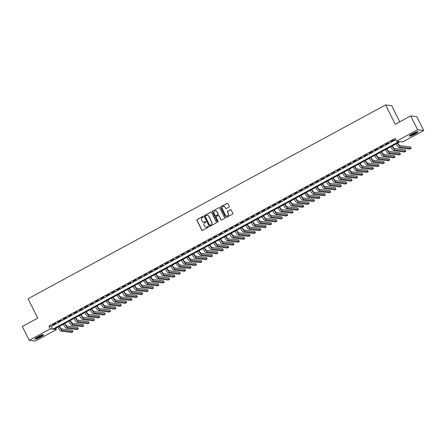 <?xml version="1.0" encoding="UTF-8"?>
<svg xmlns="http://www.w3.org/2000/svg" width="446" height="446" viewBox="0 0 446 446"><rect width="100%" height="100%" fill="white"/><g stroke="black" fill="none" stroke-linecap="round" stroke-linejoin="round"><path stroke-width="0.67" d="M203.32 216.65A0.429 0.413 -82.8 0 0 202.763 216.466L197.165 219.504A0.613 0.591 -82.8 0 0 196.909 220.335L201.787 230.114A0.613 0.591 -82.8 0 0 202.584 230.37L208.182 227.337A0.429 0.413 -82.8 0 0 208.048 226.529A0.429 0.413 -82.8 0 0 207.803 226.574L207.078 226.969A1.968 1.895 -82.8 0 1 204.524 226.144L204.117 225.33A1.968 1.895 -82.8 0 1 204.937 222.677L205.662 222.281A0.429 0.413 -82.8 0 0 205.528 221.478A0.429 0.413 -82.8 0 0 205.283 221.523L204.558 221.913A1.968 1.895 -82.8 0 1 202.005 221.088L201.598 220.274A1.968 1.895 -82.8 0 1 202.417 217.62L203.142 217.23A0.429 0.413 -82.8 0 0 203.32 216.65M203.086 216.444A0.429 0.413 -82.8 0 0 202.93 216.488L197.327 219.527A0.613 0.591 -82.8 0 0 197.076 220.352L201.949 230.136A0.613 0.591 -82.8 0 0 202.317 230.443M208.126 226.546A0.429 0.413 -82.8 0 0 207.97 226.596L207.078 226.969M205.606 221.495A0.429 0.413 -82.8 0 0 205.45 221.545L204.558 221.913M414.958 134.101A4.878 0.736 -26.5 0 1 409.305 136.114A4.878 0.736 -26.5 0 1 412.388 133.772A4.878 0.736 -26.5 0 1 418.041 131.76A4.878 0.736 -26.5 0 1 414.958 134.101M40.514 337.076A4.878 0.736 -26.5 0 1 34.86 339.088A4.878 0.736 -26.5 0 1 37.943 336.747A4.878 0.736 -26.5 0 1 43.596 334.734A4.878 0.736 -26.5 0 1 40.514 337.076M229.032 207.095A0.613 0.591 -82.8 0 0 229.289 206.269L227.917 203.521A0.613 0.591 -82.8 0 0 227.12 203.264L220.904 206.637A0.613 0.591 -82.8 0 0 220.647 207.462L225.525 217.247A0.613 0.591 -82.8 0 0 226.323 217.503L232.539 214.13A0.613 0.591 -82.8 0 0 232.795 213.305L231.145 209.988A0.613 0.591 -82.8 0 0 230.348 209.731L227.683 211.175A0.613 0.591 -82.8 0 0 227.427 212.001L228.246 213.645A1.645 1.583 -82.8 0 1 226.629 216.042A1.645 1.583 -82.8 0 1 225.431 215.173L222.22 208.734A1.645 1.583 -82.8 0 1 223.836 206.342A1.645 1.583 -82.8 0 1 225.035 207.206L225.57 208.282A0.613 0.591 -82.8 0 0 226.373 208.538L229.032 207.095M29.202 340.309L22.3 326.466L37.732 318.104L28.076 298.725L385.606 104.921L395.267 124.295L410.699 115.927L417.601 129.769L423.7 130.539L402.627 141.962L400.157 141.65L53.899 329.343L56.369 329.661L35.301 341.078L29.202 340.309L50.27 328.886L52.745 329.198L399.003 141.505L396.527 141.187L417.601 129.769M396.527 141.187L395.15 138.422L48.893 326.115L50.27 328.886M211.532 212.407A0.613 0.591 -82.8 0 0 210.735 212.151L204.513 215.518A0.613 0.591 -82.8 0 0 204.257 216.349L209.135 226.128A0.613 0.591 -82.8 0 0 209.932 226.384L216.154 223.017A0.613 0.591 -82.8 0 0 216.41 222.186L211.532 212.407M212.709 211.075L218.925 207.708A0.613 0.591 -82.8 0 1 219.727 207.964L224.6 217.743A0.613 0.591 -82.8 0 1 224.344 218.573L221.684 220.017A0.613 0.591 -82.8 0 1 220.887 219.761L218.908 215.792A0.613 0.591 -82.8 0 0 218.111 215.535L216.343 216.488A0.613 0.591 -82.8 0 0 216.093 217.319L218.15 221.45A0.429 0.413 -82.8 0 1 217.726 222.075A0.429 0.413 -82.8 0 1 217.408 221.852L212.452 211.906A0.613 0.591 -82.8 0 1 212.709 211.075L218.925 207.708M55.722 323.211L52.5 324.961L55.722 323.211M61.091 320.3L57.868 322.051L61.091 320.3M66.46 317.39L63.237 319.141L66.46 317.39M71.828 314.486L68.606 316.231L71.828 314.486M77.197 311.576L73.975 313.321L77.197 311.576M82.566 308.665L79.343 310.41L82.566 308.665M87.934 305.755L84.712 307.5L87.934 305.755M93.303 302.845L90.081 304.59L93.303 302.845M98.672 299.935L95.45 301.68L98.672 299.935M104.035 297.025L100.818 298.77L104.035 297.025M109.404 294.115L106.187 295.86L109.404 294.115M114.773 291.205L111.556 292.95L114.773 291.205M120.141 288.294L116.924 290.039L120.141 288.294M125.51 285.384L122.288 287.129L125.51 285.384M130.879 282.474L127.656 284.219L130.879 282.474M136.247 279.564L133.025 281.309L136.247 279.564M141.616 276.654L138.394 278.399L141.616 276.654M146.985 273.744L143.763 275.489L146.985 273.744M152.354 270.834L149.131 272.578L152.354 270.834M157.722 267.923L154.5 269.668L157.722 267.923M163.091 265.013L159.869 266.758L163.091 265.013M168.46 262.103L165.237 263.848L168.46 262.103M173.828 259.193L170.606 260.938L173.828 259.193M179.197 256.283L175.975 258.028L179.197 256.283M184.566 253.373L181.344 255.118L184.566 253.373M189.929 250.462L186.712 252.207L189.929 250.462M195.298 247.552L192.081 249.297L195.298 247.552M200.667 244.642L197.45 246.387L200.667 244.642M206.035 241.732L202.813 243.477L206.035 241.732M211.404 238.822L208.182 240.567L211.404 238.822M216.773 235.912L213.55 237.657L216.773 235.912M222.141 233.002L218.919 234.747L222.141 233.002M227.51 230.091L224.288 231.836L227.51 230.091M232.879 227.181L229.657 228.926L232.879 227.181M238.248 224.271L235.025 226.016L238.248 224.271M243.616 221.361L240.394 223.106L243.616 221.361M248.985 218.451L245.763 220.196L248.985 218.451M254.354 215.541L251.131 217.286L254.354 215.541M259.723 212.63L256.5 214.381L259.723 212.63M265.091 209.72L261.869 211.471L265.091 209.72M270.454 206.81L267.238 208.561L270.454 206.81M275.823 203.9L272.606 205.651L275.823 203.9M281.192 200.99L277.975 202.74L281.192 200.99M286.561 198.08L283.344 199.83L286.561 198.08M291.929 195.17L288.707 196.92L291.929 195.17M297.298 192.259L294.076 194.01L297.298 192.259M302.667 189.355L299.444 191.1L302.667 189.355M308.035 186.445L304.813 188.19L308.035 186.445M313.404 183.535L310.182 185.28L313.404 183.535M318.773 180.624L315.551 182.369L318.773 180.624M324.142 177.714L320.919 179.459L324.142 177.714M329.51 174.804L326.288 176.549L329.51 174.804M334.879 171.894L331.657 173.639L334.879 171.894M340.248 168.984L337.025 170.729L340.248 168.984M345.617 166.074L342.394 167.819L345.617 166.074M350.98 163.164L347.763 164.909L350.98 163.164M356.348 160.253L353.132 161.998L356.348 160.253M361.717 157.343L358.5 159.088L361.717 157.343M367.086 154.433L363.869 156.178L367.086 154.433M372.455 151.523L369.232 153.268L372.455 151.523M377.823 148.613L374.601 150.358L377.823 148.613M383.192 145.703L379.97 147.448L383.192 145.703M388.561 142.792L385.338 144.537L388.561 142.792M48.893 326.115L51.362 326.433L395.797 139.721M391.12 141.677L394.342 139.933L391.014 141.466M399.767 121.858L391.705 105.691L385.606 104.921M410.699 115.927L416.798 116.701L423.7 130.539M55.722 328.356L56.369 329.661M51.362 326.433L52.745 329.198M203.527 222.136A1.968 1.895 -82.8 0 0 204.725 221.935M206.046 227.187A1.968 1.895 -82.8 0 0 207.245 226.986M211.164 212.101A0.613 0.591 -82.8 0 0 210.897 212.168L204.681 215.541A0.613 0.591 -82.8 0 0 204.424 216.371L209.302 226.15A0.613 0.591 -82.8 0 0 209.67 226.457M205.472 215.964A0.429 0.413 -82.8 0 0 205.294 216.544L209.575 225.13A0.429 0.413 -82.8 0 0 210.133 225.314L210.897 224.895A1.968 1.895 -82.8 0 0 211.716 222.242L208.789 216.377A1.968 1.895 -82.8 0 0 206.236 215.552L205.472 215.964M209.971 225.358A0.429 0.413 -82.8 0 0 210.3 225.33L210.133 225.314M207.435 215.351A1.968 1.895 -82.8 0 1 208.957 216.399L211.883 222.264A1.968 1.895 -82.8 0 1 211.064 224.918L210.3 225.33M218.54 215.485A0.613 0.591 -82.8 0 1 219.075 215.814L221.049 219.778A0.613 0.591 -82.8 0 0 221.417 220.084M212.876 211.097A0.613 0.591 -82.8 0 0 212.619 211.928L217.576 221.868A0.429 0.413 -82.8 0 0 217.81 222.08M216.856 211.677A1.645 1.583 -82.8 0 0 214.152 211.51A1.645 1.583 -82.8 0 0 214.035 213.205L215.167 215.474A0.613 0.591 -82.8 0 0 215.964 215.73L217.732 214.771A0.613 0.591 -82.8 0 0 217.988 213.946L217.024 211.699A1.645 1.583 -82.8 0 0 215.736 210.824M215.702 215.803A0.613 0.591 -82.8 0 0 216.132 215.752L215.964 215.73M217.024 211.699L218.155 213.963A0.613 0.591 -82.8 0 1 217.899 214.794L216.132 215.752M223.914 206.353A1.645 1.583 -82.8 0 1 225.202 207.228L225.737 208.299A0.613 0.591 -82.8 0 0 226.105 208.611M226.713 216.048A1.645 1.583 -82.8 0 0 228.413 213.667L228.246 213.645M230.777 209.681A0.613 0.591 -82.8 0 0 230.51 209.754L227.85 211.192A0.613 0.591 -82.8 0 0 227.594 212.023L228.413 213.667M227.549 203.214A0.613 0.591 -82.8 0 0 227.287 203.287L221.071 206.654A0.613 0.591 -82.8 0 0 220.815 207.485L225.687 217.263A0.613 0.591 -82.8 0 0 226.055 217.576M59.535 326.288A3.128 0.686 61.5 0 0 61.648 328.975L72.274 330.324L72.966 331.707L62.34 330.358A4.694 1.026 -118.5 0 1 59.234 326.45M72.966 331.707L71.622 332.432L60.996 331.088A4.694 1.026 -118.5 0 1 57.896 327.18M42.783 334.706A4.226 0.641 -26.5 0 1 40.118 336.607A4.226 0.641 -26.5 0 1 35.334 338.425M35.914 337.979A3.908 0.591 153.5 0 0 39.9 336.323A3.908 0.591 153.5 0 0 42.075 334.907M35.017 338.726A4.85 0.736 153.5 0 0 40.285 336.63A4.85 0.736 153.5 0 0 43.217 334.639M417.222 131.737A4.226 0.641 -26.5 0 1 414.797 133.51A4.226 0.641 -26.5 0 1 410.866 135.266A4.226 0.641 -26.5 0 1 409.774 135.45M410.359 135.004A3.908 0.591 153.5 0 0 410.922 134.859A3.908 0.591 153.5 0 0 416.519 131.932M409.456 135.751A4.85 0.736 153.5 0 0 410.487 135.528A4.85 0.736 153.5 0 0 417.657 131.665M64.904 323.378A3.128 0.686 61.5 0 0 67.017 326.065L77.643 327.414L78.329 328.797L67.708 327.448A4.694 1.026 -118.5 0 1 64.603 323.54M78.329 328.797L76.991 329.522L66.365 328.178A4.694 1.026 -118.5 0 1 63.265 324.27M70.273 320.468A3.128 0.686 61.5 0 0 72.386 323.155L83.012 324.504L83.697 325.887L73.077 324.537A4.694 1.026 -118.5 0 1 69.972 320.629M83.697 325.887L82.359 326.611L71.734 325.268A4.694 1.026 -118.5 0 1 68.634 321.36M75.642 317.558A3.128 0.686 61.5 0 0 77.755 320.245L88.38 321.594L89.066 322.976L78.446 321.627A4.694 1.026 -118.5 0 1 75.341 317.719M89.066 322.976L87.728 323.701L77.102 322.358A4.694 1.026 -118.5 0 1 74.003 318.45M81.01 314.647A3.128 0.686 61.5 0 0 83.123 317.335L93.744 318.684L94.435 320.066L83.815 318.717A4.694 1.026 -118.5 0 1 80.709 314.809M94.435 320.066L93.097 320.791L82.471 319.447A4.694 1.026 -118.5 0 1 79.366 315.539M86.379 311.737A3.128 0.686 61.5 0 0 88.492 314.424L99.112 315.774L99.804 317.156L89.178 315.807A4.694 1.026 -118.5 0 1 86.078 311.899M99.804 317.156L98.46 317.881L87.84 316.537A4.694 1.026 -118.5 0 1 84.734 312.629M91.748 308.827A3.128 0.686 61.5 0 0 93.861 311.514L104.481 312.863L105.172 314.246L94.546 312.897A4.694 1.026 -118.5 0 1 91.447 308.989M105.172 314.246L103.829 314.971L93.208 313.627A4.694 1.026 -118.5 0 1 90.103 309.719M97.116 305.917A3.128 0.686 61.5 0 0 99.229 308.604L109.85 309.953L110.541 311.336L99.915 309.987A4.694 1.026 -118.5 0 1 96.815 306.079M110.541 311.336L109.198 312.061L98.577 310.717A4.694 1.026 -118.5 0 1 95.472 306.809M102.485 303.007A3.128 0.686 61.5 0 0 104.598 305.694L115.219 307.043L115.91 308.426L105.284 307.077A4.694 1.026 -118.5 0 1 102.184 303.168M115.91 308.426L114.566 309.15L103.946 307.807A4.694 1.026 -118.5 0 1 100.841 303.899M107.854 300.097A3.128 0.686 61.5 0 0 109.961 302.784L120.587 304.133L121.279 305.516L110.653 304.166A4.694 1.026 -118.5 0 1 107.553 300.258M121.279 305.516L119.935 306.24L109.309 304.897A4.694 1.026 -118.5 0 1 106.209 300.989M113.223 297.187A3.128 0.686 61.5 0 0 115.33 299.874L125.956 301.223L126.647 302.605L116.021 301.256A4.694 1.026 -118.5 0 1 112.922 297.348M126.647 302.605L125.304 303.33L114.678 301.987A4.694 1.026 -118.5 0 1 111.578 298.079M118.591 294.276A3.128 0.686 61.5 0 0 120.699 296.964L131.325 298.313L132.016 299.695L121.39 298.346A4.694 1.026 -118.5 0 1 118.29 294.438M132.016 299.695L130.672 300.426L120.046 299.076A4.694 1.026 -118.5 0 1 116.947 295.168M123.96 291.366A3.128 0.686 61.5 0 0 126.067 294.053L136.693 295.403L137.385 296.785L126.759 295.436A4.694 1.026 -118.5 0 1 123.659 291.528M137.385 296.785L136.041 297.515L125.415 296.166A4.694 1.026 -118.5 0 1 122.316 292.258M129.329 288.456A3.128 0.686 61.5 0 0 131.436 291.143L142.062 292.492L142.753 293.875L132.127 292.526A4.694 1.026 -118.5 0 1 129.028 288.618M142.753 293.875L141.41 294.605L130.784 293.256A4.694 1.026 -118.5 0 1 127.684 289.348M134.698 285.546A3.128 0.686 61.5 0 0 136.805 288.233L147.431 289.582L148.122 290.965L137.496 289.616A4.694 1.026 -118.5 0 1 134.397 285.708M148.122 290.965L146.779 291.695L136.153 290.346A4.694 1.026 -118.5 0 1 133.053 286.438M140.061 282.636A3.128 0.686 61.5 0 0 142.174 285.323L152.8 286.672L153.491 288.055L142.865 286.706A4.694 1.026 -118.5 0 1 139.76 282.797M153.491 288.055L152.147 288.785L141.521 287.436A4.694 1.026 -118.5 0 1 138.422 283.528M145.429 279.726A3.128 0.686 61.5 0 0 147.542 282.413L158.168 283.762L158.854 285.145L148.234 283.801A4.694 1.026 -118.5 0 1 145.128 279.887M158.854 285.145L157.516 285.875L146.89 284.526A4.694 1.026 -118.5 0 1 143.79 280.618M150.798 276.815A3.128 0.686 61.5 0 0 152.911 279.503L163.537 280.852L164.223 282.234L153.602 280.891A4.694 1.026 -118.5 0 1 150.497 276.977M164.223 282.234L162.885 282.965L152.259 281.616A4.694 1.026 -118.5 0 1 149.159 277.707M156.167 273.905A3.128 0.686 61.5 0 0 158.28 276.592L168.906 277.942L169.591 279.324L158.971 277.981A4.694 1.026 -118.5 0 1 155.866 274.073M169.591 279.324L168.254 280.055L157.628 278.705A4.694 1.026 -118.5 0 1 154.528 274.797M161.536 270.995A3.128 0.686 61.5 0 0 163.649 273.682L174.275 275.031L174.96 276.414L164.34 275.07A4.694 1.026 -118.5 0 1 161.235 271.162M174.96 276.414L173.622 277.144L162.996 275.795A4.694 1.026 -118.5 0 1 159.891 271.887M166.904 268.085A3.128 0.686 61.5 0 0 169.017 270.772L179.638 272.121L180.329 273.504L169.703 272.16A4.694 1.026 -118.5 0 1 166.603 268.252M180.329 273.504L178.985 274.234L168.365 272.885A4.694 1.026 -118.5 0 1 165.26 268.977M172.273 265.175A3.128 0.686 61.5 0 0 174.386 267.862L185.006 269.211L185.698 270.594L175.072 269.25A4.694 1.026 -118.5 0 1 171.972 265.342M185.698 270.594L184.354 271.324L173.734 269.975A4.694 1.026 -118.5 0 1 170.628 266.067M177.642 262.265A3.128 0.686 61.5 0 0 179.755 264.952L190.375 266.301L191.066 267.684L180.44 266.34A4.694 1.026 -118.5 0 1 177.341 262.432M191.066 267.684L189.723 268.414L179.102 267.065A4.694 1.026 -118.5 0 1 175.997 263.157M183.011 259.355A3.128 0.686 61.5 0 0 185.123 262.042L195.744 263.391L196.435 264.773L185.809 263.43A4.694 1.026 -118.5 0 1 182.709 259.522M196.435 264.773L195.092 265.504L184.471 264.155A4.694 1.026 -118.5 0 1 181.366 260.247M188.379 256.444A3.128 0.686 61.5 0 0 190.487 259.132L201.113 260.481L201.804 261.863L191.178 260.52A4.694 1.026 -118.5 0 1 188.078 256.612M201.804 261.863L200.46 262.594L189.834 261.245A4.694 1.026 -118.5 0 1 186.735 257.336M193.748 253.534A3.128 0.686 61.5 0 0 195.855 256.221L206.481 257.571L207.173 258.953L196.547 257.61A4.694 1.026 -118.5 0 1 193.447 253.702M207.173 258.953L205.829 259.683L195.203 258.334A4.694 1.026 -118.5 0 1 192.103 254.426M199.117 250.624A3.128 0.686 61.5 0 0 201.224 253.317L211.85 254.66L212.541 256.043L201.915 254.699A4.694 1.026 -118.5 0 1 198.816 250.791M212.541 256.043L211.198 256.773L200.572 255.424A4.694 1.026 -118.5 0 1 197.472 251.516M204.485 247.714A3.128 0.686 61.5 0 0 206.593 250.407L217.219 251.75L217.91 253.133L207.284 251.789A4.694 1.026 -118.5 0 1 204.184 247.881M217.91 253.133L216.566 253.863L205.94 252.514A4.694 1.026 -118.5 0 1 202.841 248.606M209.854 244.804A3.128 0.686 61.5 0 0 211.962 247.497L222.587 248.84L223.279 250.223L212.653 248.879A4.694 1.026 -118.5 0 1 209.553 244.971M223.279 250.223L221.935 250.953L211.309 249.604A4.694 1.026 -118.5 0 1 208.21 245.696M215.223 241.894A3.128 0.686 61.5 0 0 217.33 244.586L227.956 245.93L228.647 247.313L218.022 245.969A4.694 1.026 -118.5 0 1 214.922 242.061M228.647 247.313L227.304 248.043L216.678 246.694A4.694 1.026 -118.5 0 1 213.578 242.786M220.592 238.989A3.128 0.686 61.5 0 0 222.699 241.676L233.325 243.02L234.016 244.402L223.39 243.059A4.694 1.026 -118.5 0 1 220.291 239.151M234.016 244.402L232.673 245.133L222.047 243.784A4.694 1.026 -118.5 0 1 218.947 239.876M225.955 236.079A3.128 0.686 61.5 0 0 228.068 238.766L238.694 240.11L239.379 241.492L228.759 240.149A4.694 1.026 -118.5 0 1 225.654 236.241M239.379 241.492L238.041 242.223L227.415 240.873A4.694 1.026 -118.5 0 1 224.316 236.965M231.323 233.169A3.128 0.686 61.5 0 0 233.436 235.856L244.062 237.2L244.748 238.588L234.128 237.239A4.694 1.026 -118.5 0 1 231.022 233.33M244.748 238.588L243.41 239.312L232.784 237.963A4.694 1.026 -118.5 0 1 229.684 234.055M236.692 230.259A3.128 0.686 61.5 0 0 238.805 232.946L249.431 234.289L250.117 235.678L239.496 234.328A4.694 1.026 -118.5 0 1 236.391 230.42M250.117 235.678L248.779 236.402L238.153 235.053A4.694 1.026 -118.5 0 1 235.053 231.145M242.061 227.349A3.128 0.686 61.5 0 0 244.174 230.036L254.8 231.379L255.486 232.767L244.865 231.418A4.694 1.026 -118.5 0 1 241.76 227.51M255.486 232.767L254.148 233.492L243.522 232.143A4.694 1.026 -118.5 0 1 240.422 228.235M247.43 224.438A3.128 0.686 61.5 0 0 249.543 227.125L260.163 228.469L260.854 229.857L250.234 228.508A4.694 1.026 -118.5 0 1 247.129 224.6M260.854 229.857L259.511 230.582L248.89 229.233A4.694 1.026 -118.5 0 1 245.785 225.325M252.798 221.528A3.128 0.686 61.5 0 0 254.911 224.215L265.532 225.559L266.223 226.947L255.597 225.598A4.694 1.026 -118.5 0 1 252.497 221.69M266.223 226.947L264.879 227.672L254.259 226.323A4.694 1.026 -118.5 0 1 251.154 222.415M258.167 218.618A3.128 0.686 61.5 0 0 260.28 221.305L270.9 222.649L271.592 224.037L260.966 222.688A4.694 1.026 -118.5 0 1 257.866 218.78M271.592 224.037L270.248 224.762L259.628 223.413A4.694 1.026 -118.5 0 1 256.522 219.504M263.536 215.708A3.128 0.686 61.5 0 0 265.649 218.395L276.269 219.739L276.96 221.127L266.334 219.778A4.694 1.026 -118.5 0 1 263.235 215.87M276.96 221.127L275.617 221.852L264.996 220.508A4.694 1.026 -118.5 0 1 261.891 216.594M268.905 212.798A3.128 0.686 61.5 0 0 271.012 215.485L281.638 216.828L282.329 218.217L271.703 216.868A4.694 1.026 -118.5 0 1 268.603 212.959M282.329 218.217L280.986 218.941L270.365 217.598A4.694 1.026 -118.5 0 1 267.26 213.684M274.273 209.888A3.128 0.686 61.5 0 0 276.381 212.575L287.007 213.918L287.698 215.306L277.072 213.957A4.694 1.026 -118.5 0 1 273.972 210.049M287.698 215.306L286.354 216.031L275.728 214.688A4.694 1.026 -118.5 0 1 272.629 210.78M279.642 206.977A3.128 0.686 61.5 0 0 281.749 209.665L292.375 211.008L293.067 212.396L282.441 211.047A4.694 1.026 -118.5 0 1 279.341 207.139M293.067 212.396L291.723 213.121L281.097 211.778A4.694 1.026 -118.5 0 1 277.997 207.869M285.011 204.067A3.128 0.686 61.5 0 0 287.118 206.754L297.744 208.104L298.435 209.486L287.809 208.137A4.694 1.026 -118.5 0 1 284.71 204.229M298.435 209.486L297.092 210.211L286.466 208.867A4.694 1.026 -118.5 0 1 283.366 204.959M290.379 201.157A3.128 0.686 61.5 0 0 292.487 203.844L303.113 205.193L303.804 206.576L293.178 205.227A4.694 1.026 -118.5 0 1 290.078 201.319M303.804 206.576L302.46 207.301L291.835 205.957A4.694 1.026 -118.5 0 1 288.735 202.049M295.748 198.247A3.128 0.686 61.5 0 0 297.856 200.934L308.481 202.283L309.173 203.666L298.547 202.317A4.694 1.026 -118.5 0 1 295.447 198.409M309.173 203.666L307.829 204.391L297.203 203.047A4.694 1.026 -118.5 0 1 294.104 199.139M301.117 195.337A3.128 0.686 61.5 0 0 303.224 198.024L313.85 199.373L314.542 200.756L303.916 199.407A4.694 1.026 -118.5 0 1 300.816 195.499M314.542 200.756L313.198 201.48L302.572 200.137A4.694 1.026 -118.5 0 1 299.472 196.229M306.48 192.427A3.128 0.686 61.5 0 0 308.593 195.114L319.219 196.463L319.905 197.846L309.284 196.496A4.694 1.026 -118.5 0 1 306.179 192.588M319.905 197.846L318.567 198.57L307.941 197.227A4.694 1.026 -118.5 0 1 304.841 193.319M311.849 189.517A3.128 0.686 61.5 0 0 313.962 192.204L324.588 193.553L325.273 194.935L314.653 193.586A4.694 1.026 -118.5 0 1 311.548 189.678M325.273 194.935L323.935 195.66L313.309 194.317A4.694 1.026 -118.5 0 1 310.21 190.409M317.217 186.606A3.128 0.686 61.5 0 0 319.33 189.294L329.956 190.643L330.642 192.025L320.022 190.676A4.694 1.026 -118.5 0 1 316.916 186.768M330.642 192.025L329.304 192.75L318.678 191.406A4.694 1.026 -118.5 0 1 315.578 187.498M322.586 183.696A3.128 0.686 61.5 0 0 324.699 186.383L335.325 187.733L336.011 189.115L325.39 187.766A4.694 1.026 -118.5 0 1 322.285 183.858M336.011 189.115L334.673 189.84L324.047 188.496A4.694 1.026 -118.5 0 1 320.947 184.588M327.955 180.786A3.128 0.686 61.5 0 0 330.068 183.473L340.688 184.822L341.38 186.205L330.759 184.856A4.694 1.026 -118.5 0 1 327.654 180.948M341.38 186.205L340.042 186.93L329.416 185.586A4.694 1.026 -118.5 0 1 326.31 181.678M333.324 177.876A3.128 0.686 61.5 0 0 335.437 180.563L346.057 181.912L346.748 183.295L336.122 181.946A4.694 1.026 -118.5 0 1 333.023 178.038M346.748 183.295L345.405 184.02L334.784 182.676A4.694 1.026 -118.5 0 1 331.679 178.768M338.692 174.966A3.128 0.686 61.5 0 0 340.805 177.653L351.426 179.002L352.117 180.385L341.491 179.036A4.694 1.026 -118.5 0 1 338.391 175.127M352.117 180.385L350.773 181.109L340.153 179.766A4.694 1.026 -118.5 0 1 337.048 175.858M344.061 172.056A3.128 0.686 61.5 0 0 346.174 174.743L356.794 176.092L357.486 177.475L346.86 176.125A4.694 1.026 -118.5 0 1 343.76 172.217M357.486 177.475L356.142 178.199L345.522 176.856A4.694 1.026 -118.5 0 1 342.417 172.948M349.43 169.145A3.128 0.686 61.5 0 0 351.537 171.833L362.163 173.182L362.854 174.564L352.228 173.215A4.694 1.026 -118.5 0 1 349.129 169.307M362.854 174.564L361.511 175.295L350.89 173.946A4.694 1.026 -118.5 0 1 347.785 170.037M354.799 166.235A3.128 0.686 61.5 0 0 356.906 168.922L367.532 170.272L368.223 171.654L357.597 170.305A4.694 1.026 -118.5 0 1 354.498 166.397M368.223 171.654L366.88 172.385L356.254 171.035A4.694 1.026 -118.5 0 1 353.154 167.127M360.167 163.325A3.128 0.686 61.5 0 0 362.275 166.012L372.901 167.361L373.592 168.744L362.966 167.395A4.694 1.026 -118.5 0 1 359.866 163.487M373.592 168.744L372.248 169.474L361.622 168.125A4.694 1.026 -118.5 0 1 358.523 164.217M365.536 160.415A3.128 0.686 61.5 0 0 367.643 163.102L378.269 164.451L378.961 165.834L368.335 164.485A4.694 1.026 -118.5 0 1 365.235 160.577M378.961 165.834L377.617 166.564L366.991 165.215A4.694 1.026 -118.5 0 1 363.891 161.307M370.905 157.505A3.128 0.686 61.5 0 0 373.012 160.192L383.638 161.541L384.329 162.924L373.703 161.575A4.694 1.026 -118.5 0 1 370.604 157.667M384.329 162.924L382.986 163.654L372.36 162.305A4.694 1.026 -118.5 0 1 369.26 158.397M376.273 154.595A3.128 0.686 61.5 0 0 378.381 157.282L389.007 158.631L389.698 160.014L379.072 158.67A4.694 1.026 -118.5 0 1 375.972 154.756M389.698 160.014L388.355 160.744L377.729 159.395A4.694 1.026 -118.5 0 1 374.629 155.487M381.642 151.685A3.128 0.686 61.5 0 0 383.75 154.372L394.375 155.721L395.067 157.103L384.441 155.76A4.694 1.026 -118.5 0 1 381.341 151.846M395.067 157.103L393.723 157.834L383.097 156.485A4.694 1.026 -118.5 0 1 379.998 152.577M387.005 148.774A3.128 0.686 61.5 0 0 389.118 151.462L399.744 152.811L400.436 154.193L389.81 152.85A4.694 1.026 -118.5 0 1 386.704 148.942M400.436 154.193L399.092 154.924L388.466 153.575A4.694 1.026 -118.5 0 1 385.366 149.666M392.374 145.864A3.128 0.686 61.5 0 0 394.487 148.551L405.113 149.901L405.799 151.283L395.178 149.94A4.694 1.026 -118.5 0 1 392.073 146.032M405.799 151.283L404.461 152.014L393.835 150.664A4.694 1.026 -118.5 0 1 390.735 146.756M397.743 142.954A3.128 0.686 61.5 0 0 399.856 145.641L410.482 146.99L411.167 148.373L400.547 147.029A4.694 1.026 -118.5 0 1 397.442 143.121M411.167 148.373L409.829 149.103L399.203 147.754A4.694 1.026 -118.5 0 1 396.104 143.846M60.996 331.088L62.34 330.358M66.365 328.178L67.708 327.448M71.734 325.268L73.077 324.537M77.102 322.358L78.446 321.627M82.471 319.447L83.815 318.717M87.84 316.537L89.178 315.807M93.208 313.627L94.546 312.897M98.577 310.717L99.915 309.987M103.946 307.807L105.284 307.077M109.309 304.897L110.653 304.166M114.678 301.987L116.021 301.256M120.046 299.076L121.39 298.346M125.415 296.166L126.759 295.436M130.784 293.256L132.127 292.526M136.153 290.346L137.496 289.616M141.521 287.436L142.865 286.706M146.89 284.526L148.234 283.801M152.259 281.616L153.602 280.891M157.628 278.705L158.971 277.981M162.996 275.795L164.34 275.07M168.365 272.885L169.703 272.16M173.734 269.975L175.072 269.25M179.102 267.065L180.44 266.34M184.471 264.155L185.809 263.43M189.834 261.245L191.178 260.52M195.203 258.334L196.547 257.61M200.572 255.424L201.915 254.699M205.94 252.514L207.284 251.789M211.309 249.604L212.653 248.879M216.678 246.694L218.022 245.969M222.047 243.784L223.39 243.059M227.415 240.873L228.759 240.149M232.784 237.963L234.128 237.239M238.153 235.053L239.496 234.328M243.522 232.143L244.865 231.418M248.89 229.233L250.234 228.508M254.259 226.323L255.597 225.598M259.628 223.413L260.966 222.688M264.996 220.508L266.334 219.778M270.365 217.598L271.703 216.868M275.728 214.688L277.072 213.957M281.097 211.778L282.441 211.047M286.466 208.867L287.809 208.137M291.835 205.957L293.178 205.227M297.203 203.047L298.547 202.317M302.572 200.137L303.916 199.407M307.941 197.227L309.284 196.496M313.309 194.317L314.653 193.586M318.678 191.406L320.022 190.676M324.047 188.496L325.39 187.766M329.416 185.586L330.759 184.856M334.784 182.676L336.122 181.946M340.153 179.766L341.491 179.036M345.522 176.856L346.86 176.125M350.89 173.946L352.228 173.215M356.254 171.035L357.597 170.305M361.622 168.125L362.966 167.395M366.991 165.215L368.335 164.485M372.36 162.305L373.703 161.575M377.729 159.395L379.072 158.67M383.097 156.485L384.441 155.76M388.466 153.575L389.81 152.85M393.835 150.664L395.178 149.94M399.203 147.754L400.547 147.029"/></g></svg>
